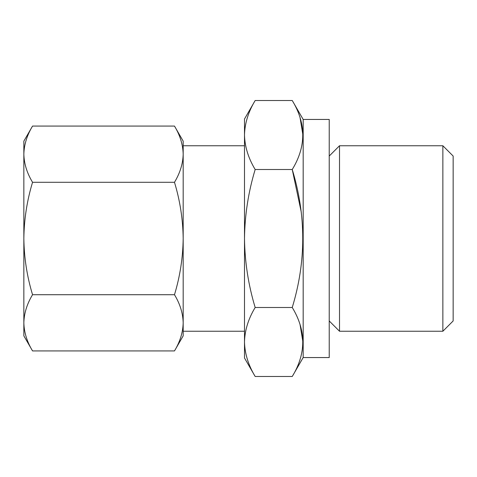 <?xml version="1.0" encoding="UTF-8"?>
<svg xmlns="http://www.w3.org/2000/svg" width="477" height="477" viewBox="0 0 477 477"><rect width="100%" height="100%" fill="white"/><g stroke="black" fill="none" stroke-linecap="round" stroke-linejoin="round"><path stroke-width="0.72" d="M23.85 154.178C24.094 163.736 26.992 173.109 32.549 182.286C27.01 200.549 24.106 219.289 23.85 238.5C24.106 257.705 27.004 276.445 32.549 294.714C26.998 303.903 24.1 313.27 23.85 322.822C24.094 332.38 26.992 341.753 32.549 350.929L23.85 335.868L23.85 141.132L32.549 126.071C26.992 135.247 24.094 144.62 23.85 154.178C24.1 144.626 26.998 135.253 32.549 126.071L174.481 126.071C180.038 135.247 182.935 144.62 183.18 154.178C182.929 163.73 180.026 173.097 174.481 182.286C180.026 200.555 182.924 219.295 183.18 238.5C182.918 257.711 180.02 276.451 174.481 294.714C180.038 303.891 182.935 313.264 183.18 322.822L183.18 141.132L174.481 126.071M244.498 331.241L183.18 331.241L183.18 322.822L183.18 335.868L174.481 350.929C180.038 341.753 182.935 332.38 183.18 322.822C182.929 332.374 180.026 341.747 174.481 350.929L32.549 350.929M255.171 307.492C248.356 318.755 244.796 330.257 244.498 341.985L244.498 238.5C244.814 262.082 248.374 285.073 255.171 307.492L292.246 307.492C306.252 261.509 306.252 215.515 292.246 169.508L301.231 211.943M244.498 341.985C244.802 353.713 248.362 365.209 255.171 376.484C248.356 365.215 244.796 353.719 244.498 341.985L244.498 357.994L255.171 376.484L292.246 376.484C306.264 353.546 306.264 330.549 292.246 307.492M255.171 169.508C248.368 191.933 244.808 214.93 244.498 238.5L244.498 135.015C244.802 146.737 248.362 158.239 255.171 169.508L292.246 169.508C306.264 146.576 306.264 123.579 292.246 100.516L255.171 100.516C248.356 111.785 244.796 123.281 244.498 135.015L244.498 119.006L255.171 100.516M442.865 145.759L442.865 331.241L453.15 320.955L453.15 156.045L442.865 145.759L339.517 145.759L339.517 331.241L329.225 320.955M183.18 154.178L183.18 145.759L244.498 145.759M303.175 119.447L329.225 119.447L329.225 357.553L303.175 357.553L303.175 119.447L292.246 100.516M300.057 117.634L302.919 135.015M300.057 324.61L302.919 341.985M32.549 294.714L174.481 294.714M32.549 182.286L174.481 182.286M303.175 357.553L292.246 376.484M329.225 156.045L339.517 145.759M442.865 331.241L339.517 331.241"/></g></svg>

